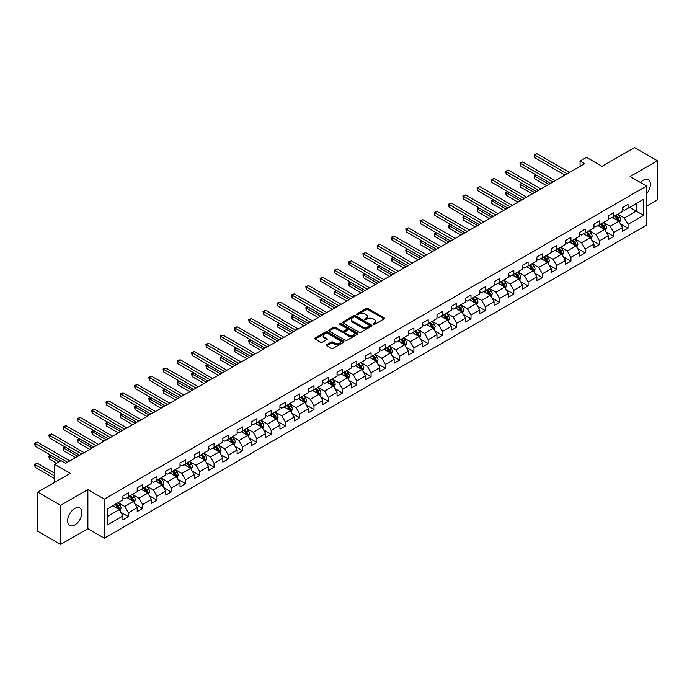 <?xml version="1.0" encoding="UTF-8"?>
<svg xmlns="http://www.w3.org/2000/svg" width="692" height="692" viewBox="0 0 692 692"><rect width="100%" height="100%" fill="white"/><g stroke="black" fill="none" stroke-linecap="round" stroke-linejoin="round"><path stroke-width="1.04" d="M373.299 324.41A0.891 0.51 0 0 0 374.562 324.41L384.103 318.9A1.272 0.735 0 0 0 384.475 318.381A1.272 0.735 0 0 0 384.103 317.862L367.936 308.528A1.272 0.735 0 0 0 366.137 308.528L356.596 314.038A0.891 0.51 0 0 0 357.851 314.765L359.087 314.047A4.066 2.344 0 0 1 364.84 314.047L366.189 314.825A4.066 2.344 0 0 1 367.374 316.486A4.066 2.344 0 0 1 366.189 318.147L364.952 318.856A0.891 0.51 0 0 0 366.206 319.583L367.443 318.874A4.066 2.344 0 0 1 373.187 318.874L374.536 319.652A4.066 2.344 0 0 1 375.73 321.313A4.066 2.344 0 0 1 374.536 322.965L373.299 323.683A0.891 0.51 0 0 0 373.299 324.41L373.299 323.683M74.788 524.934A10.095 5.83 120 0 0 81.379 516.042A10.095 5.83 120 0 0 79.84 507.954A10.095 5.83 120 0 0 74.788 508.456A10.095 5.83 120 0 0 68.197 517.348A10.095 5.83 120 0 0 69.745 525.436A10.095 5.83 120 0 0 74.788 524.934M646.605 193.812A10.095 5.83 120 0 0 648.266 179.773A10.095 5.83 120 0 0 643.214 180.275A10.095 5.83 120 0 0 640.472 182.489M326.71 344.72A1.272 0.735 0 0 0 326.339 345.239A1.272 0.735 0 0 0 326.71 345.758L331.243 348.379A1.272 0.735 0 0 0 333.042 348.379L343.639 342.263A1.272 0.735 0 0 0 344.01 341.744A1.272 0.735 0 0 0 343.639 341.225L327.472 331.892A1.272 0.735 0 0 0 325.681 331.892L315.076 338.007A1.272 0.735 0 0 0 314.704 338.526A1.272 0.735 0 0 0 315.076 339.045L320.56 342.211A1.272 0.735 0 0 0 322.351 342.211L326.892 339.59A1.272 0.735 0 0 0 327.264 339.071A1.272 0.735 0 0 0 326.892 338.552L324.176 336.987A3.399 1.964 0 0 1 323.181 335.594A3.399 1.964 0 0 1 325.275 333.786A3.399 1.964 0 0 1 328.977 334.21L339.625 340.352A3.399 1.964 0 0 1 340.62 341.744A3.399 1.964 0 0 1 338.518 343.552A3.399 1.964 0 0 1 334.816 343.128L333.042 342.108A1.272 0.735 0 0 0 331.243 342.108L326.71 344.72L326.71 345.758M646.605 206.104L657.4 199.876L657.4 160.778L634.521 147.569L602.04 166.322L586.487 157.344L580.078 161.046L584.654 163.684L65.636 463.337L61.06 460.69L54.659 464.393L54.659 482.35M60.602 505.333L60.602 544.431L87.875 528.688L87.875 489.59L60.602 505.333L37.731 492.124L70.212 473.371L54.659 464.393M87.875 489.59L104.345 499.096L646.605 186.027L646.605 225.125L104.345 538.194L104.345 499.096M657.4 160.778L630.135 176.521L646.605 186.027M359.183 332.255A1.272 0.735 0 0 0 360.973 332.255L371.578 326.131A1.272 0.735 0 0 0 371.95 325.612A1.272 0.735 0 0 0 371.578 325.093L355.411 315.76A1.272 0.735 0 0 0 353.612 315.76L343.016 321.884A1.272 0.735 0 0 0 342.644 322.394A1.272 0.735 0 0 0 343.016 322.913L359.183 332.255M340.265 324.6A0.891 0.51 0 0 1 341.173 324.721L357.591 334.201L347.012 340.317A1.272 0.735 0 0 1 345.213 340.317L329.046 330.984L333.579 328.38L333.579 327.325L329.046 329.946A1.272 0.735 0 0 0 328.674 330.465A1.272 0.735 0 0 0 329.046 330.984L329.046 329.946M333.579 328.38A1.272 0.735 0 0 1 335.378 328.38L335.378 327.325A1.272 0.735 0 0 0 333.579 327.325M335.378 327.325L341.935 331.113A1.272 0.735 0 0 0 343.734 331.113L346.744 329.375A1.272 0.735 0 0 0 347.116 328.856A1.272 0.735 0 0 0 346.744 328.337L339.91 324.392A0.891 0.51 0 0 1 341.173 323.666L357.608 333.155A1.272 0.735 0 0 1 357.98 333.674A1.272 0.735 0 0 1 357.608 334.193L357.608 333.155M60.602 544.431L37.731 531.222L37.731 492.124M120.771 512.227L128.409 516.639L128.409 512.781L137.198 507.712L137.198 511.57L142.682 508.395L142.682 504.546L151.47 499.468L151.47 503.326L156.963 500.16L156.963 496.302L165.743 491.233L165.743 495.083L171.235 491.917L171.235 488.059L180.015 482.99L180.015 486.848L185.508 483.673L185.508 479.816L194.296 474.747L194.296 478.604L199.78 475.43L199.78 471.581L208.569 466.503L208.569 470.361L214.062 467.195L214.062 463.337L222.841 458.26L222.841 462.118L228.334 458.952L228.334 455.094L237.122 450.025L237.122 453.883L242.607 450.708L242.607 446.85L251.395 441.781L251.395 445.639L256.888 442.465L256.888 438.607L265.667 433.538L265.667 437.396L271.16 434.23L271.16 430.372L279.94 425.295L279.94 429.152L285.433 425.987L285.433 422.129L294.221 417.06L294.221 420.909L299.705 417.743L299.705 413.885L308.494 408.816L308.494 412.674L313.986 409.5L313.986 405.642L322.766 400.573L322.766 404.431L328.259 401.256L328.259 397.407L337.039 392.329L337.039 396.187L342.531 393.021L342.531 389.163L351.32 384.095L351.32 387.944L356.804 384.778L356.804 380.92L365.592 375.851L365.592 379.709L371.085 376.534L371.085 372.677L379.865 367.608L379.865 371.466L385.358 368.291L385.358 364.442L394.137 359.364L394.137 363.222L399.63 360.056L399.63 356.198L408.418 351.121L408.418 354.979L413.902 351.813L413.902 347.955L422.691 342.886L422.691 346.744L428.184 343.569L428.184 339.711L436.963 334.643L436.963 338.5L442.456 335.326L442.456 331.468L451.236 326.399L451.236 330.257L456.729 327.091L456.729 323.233L465.517 318.156L465.517 322.014L471.001 318.848L471.001 314.99L479.79 309.921L479.79 313.77L485.282 310.604L485.282 306.746L494.062 301.677L494.062 305.535L499.555 302.361L499.555 298.503L508.335 293.434L508.335 297.292L513.827 294.117L513.827 290.268L522.616 285.19L522.616 289.048L528.1 285.882L528.1 282.025L536.888 276.956L536.888 280.805L542.381 277.639L542.381 273.781L551.161 268.712L551.161 272.57L556.653 269.396L556.653 265.538L565.442 260.469L565.442 264.327L570.926 261.152L570.926 257.303L579.714 252.225L579.714 256.083L585.198 252.917L585.198 249.059L593.987 243.982L593.987 247.84L599.48 244.674L599.48 240.816L608.259 235.747L608.259 239.605L613.752 236.43L613.752 232.573L622.541 227.504L622.541 231.362L628.025 228.187L628.025 224.329L643.586 215.35L643.586 199.287L636.259 203.517L636.259 211.129L643.586 215.35M128.409 516.639L122.916 519.813L122.916 515.955L107.364 524.934L107.364 508.871L122.916 499.892L122.916 496.034L128.409 492.868L128.409 496.726L137.198 491.649L137.198 487.791L142.682 484.625L142.682 488.483L151.47 483.414L151.47 479.556L156.963 476.381L156.963 480.239L165.743 475.17L165.743 471.313L171.235 468.147L171.235 471.996L180.015 466.927L180.015 463.069L185.508 459.903L185.508 463.761L194.296 458.684L194.296 454.826L199.78 451.66L199.78 455.518L208.569 450.449L208.569 446.591L214.062 443.416L214.062 447.274L222.841 442.205L222.841 438.347L228.334 435.173L228.334 439.031L237.122 433.962L237.122 430.104L242.607 426.938L242.607 430.796L251.395 425.718L251.395 421.861L256.888 418.695L256.888 422.553L265.667 417.475L265.667 413.626L271.16 410.451L271.16 414.309L279.94 409.24L279.94 405.382L285.433 402.208L285.433 406.066L294.221 400.997L294.221 397.139L299.705 393.973L299.705 397.822L308.494 392.753L308.494 388.895L313.986 385.729L313.986 389.587L322.766 384.51L322.766 380.652L328.259 377.486L328.259 381.344L337.039 376.275L337.039 372.417L342.531 369.243L342.531 373.1L351.32 368.032L351.32 364.174L356.804 361.008L356.804 364.857L365.592 359.788L365.592 355.93L371.085 352.764L371.085 356.622L379.865 351.545L379.865 347.687L385.358 344.521L385.358 348.379L394.137 343.31L394.137 339.452L399.63 336.277L399.63 340.135L408.418 335.066L408.418 331.208L413.902 328.034L413.902 331.892L422.691 326.823L422.691 322.965L428.184 319.799L428.184 323.657L436.963 318.579L436.963 314.722L442.456 311.556L442.456 315.414L451.236 310.336L451.236 306.487L456.729 303.312L456.729 307.17L465.517 302.101L465.517 298.243L471.001 295.069L471.001 298.927L479.79 293.858L479.79 290L485.282 286.834L485.282 290.683L494.062 285.614L494.062 281.756L499.555 278.591L499.555 282.448L508.335 277.371L508.335 273.513L513.827 270.347L513.827 274.205L522.616 269.136L522.616 265.278L528.1 262.104L528.1 265.962L536.888 260.893L536.888 257.035L542.381 253.869L542.381 257.718L551.161 252.649L551.161 248.791L556.653 245.625L556.653 249.483L565.442 244.406L565.442 240.548L570.926 237.382L570.926 241.24L579.714 236.171L579.714 232.313L585.198 229.138L585.198 232.996L593.987 227.928L593.987 224.07L599.48 220.895L599.48 224.753L608.259 219.684L608.259 215.826L613.752 212.66L613.752 216.518L622.541 211.441L622.541 207.583L628.025 204.417L628.025 208.275L643.586 199.287M126.947 497.565L133.539 501.371L124.75 506.44L118.159 502.643M122.916 497.782L124.75 498.837L128.409 496.726M124.75 506.44L128.409 512.781M133.539 501.371L137.198 507.712M141.22 489.331L147.811 493.128L139.023 498.205L132.44 494.399M137.198 489.538L139.023 490.593L142.682 488.483M139.023 498.205L142.682 504.546M147.811 493.128L151.47 499.468M155.492 481.087L162.084 484.893L153.304 489.962L146.713 486.156M151.47 481.295L153.304 482.35L156.963 480.239M153.304 489.962L156.963 496.302M162.084 484.893L165.743 491.233M169.774 472.844L176.356 476.65L167.576 481.718L160.985 477.913M165.743 473.06L167.576 474.115L171.235 471.996M167.576 481.718L171.235 488.059M176.356 476.65L180.015 482.99M184.046 464.6L190.637 468.406L181.849 473.475L175.258 469.678M180.015 464.816L181.849 465.872L185.508 463.761M181.849 473.475L185.508 479.816M190.637 468.406L194.296 474.747M198.319 456.365L204.91 460.163L196.121 465.24L189.539 461.434M194.296 456.573L196.121 457.628L199.78 455.518M196.121 465.24L199.78 471.581M204.91 460.163L208.569 466.503M212.591 448.122L219.182 451.928L210.403 456.997L203.811 453.191M208.569 448.329L210.403 449.385L214.062 447.274M210.403 456.997L214.062 463.337M219.182 451.928L222.841 458.26M226.872 439.878L233.455 443.684L224.675 448.753L218.084 444.947M222.841 440.086L224.675 441.15L228.334 439.031M224.675 448.753L228.334 455.094M233.455 443.684L237.122 450.025M241.145 431.635L247.736 435.441L238.948 440.51L232.356 436.713M237.122 431.851L238.948 432.907L242.607 430.796M238.948 440.51L242.607 446.85M247.736 435.441L251.395 441.781M255.417 423.392L262.008 427.198L253.22 432.275L246.637 428.469M251.395 423.608L253.22 424.663L256.888 422.553M253.22 432.275L256.888 438.607M262.008 427.198L265.667 433.538M269.69 415.157L276.281 418.954L267.501 424.032L260.91 420.226M265.667 415.364L267.501 416.42L271.16 414.309M267.501 424.032L271.16 430.372M276.281 418.954L279.94 425.295M283.971 406.913L290.553 410.719L281.774 415.788L275.182 411.982M279.94 407.121L281.774 408.185L285.433 406.066M281.774 415.788L285.433 422.129M290.553 410.719L294.221 417.06M298.243 398.67L304.835 402.476L296.046 407.545L289.455 403.739M294.221 398.886L296.046 399.941L299.705 397.822M296.046 407.545L299.705 413.885M304.835 402.476L308.494 408.816M312.516 390.426L319.107 394.232L310.319 399.301L303.736 395.504M308.494 390.643L310.319 391.698L313.986 389.587M310.319 399.301L313.986 405.642M319.107 394.232L322.766 400.573M326.797 382.192L333.38 385.989L324.6 391.067L318.009 387.26M322.766 382.399L324.6 383.454L328.259 381.344M324.6 391.067L328.259 397.407M333.38 385.989L337.039 392.329M341.07 373.948L347.652 377.754L338.872 382.823L332.281 379.017M337.039 374.156L338.872 375.211L342.531 373.1M338.872 382.823L342.531 389.163M347.652 377.754L351.32 384.095M355.342 365.705L361.933 369.511L353.145 374.58L346.562 370.774M351.32 365.921L353.145 366.976L356.804 364.857M353.145 374.58L356.804 380.92M361.933 369.511L365.592 375.851M369.615 357.461L376.206 361.267L367.417 366.336L360.835 362.539M365.592 357.678L367.417 358.733L371.085 356.622M367.417 366.336L371.085 372.677M376.206 361.267L379.865 367.608M383.896 349.226L390.478 353.024L381.699 358.101L375.107 354.295M379.865 349.434L381.699 350.489L385.358 348.379M381.699 358.101L385.358 364.442M390.478 353.024L394.137 359.364M398.168 340.983L404.759 344.789L395.971 349.858L389.38 346.052M394.137 341.191L395.971 342.246L399.63 340.135M395.971 349.858L399.63 356.198M404.759 344.789L408.418 351.121M412.441 332.74L419.032 336.546L410.244 341.614L403.661 337.808M408.418 332.947L410.244 334.011L413.902 331.892M410.244 341.614L413.902 347.955M419.032 336.546L422.691 342.886M426.713 324.496L433.304 328.302L424.516 333.371L417.933 329.574M422.691 324.712L424.516 325.768L428.184 323.657M424.516 333.371L428.184 339.711M433.304 328.302L436.963 334.643M440.994 316.253L447.577 320.059L438.797 325.136L432.206 321.33M436.963 316.469L438.797 317.524L442.456 315.414M438.797 325.136L442.456 331.468M447.577 320.059L451.236 326.399M455.267 308.018L461.858 311.815L453.07 316.893L446.478 313.087M451.236 308.225L453.07 309.281L456.729 307.17M453.07 316.893L456.729 323.233M461.858 311.815L465.517 318.156M469.539 299.774L476.131 303.58L467.342 308.649L460.76 304.843M465.517 299.982L467.342 301.046L471.001 298.927M467.342 308.649L471.001 314.99M476.131 303.58L479.79 309.921M483.812 291.531L490.403 295.337L481.623 300.406L475.032 296.6M479.79 291.747L481.623 292.803L485.282 290.683M481.623 300.406L485.282 306.746M490.403 295.337L494.062 301.677M498.093 283.288L504.676 287.093L495.896 292.162L489.305 288.365M494.062 283.504L495.896 284.559L499.555 282.448M495.896 292.162L499.555 298.503M504.676 287.093L508.335 293.434M512.365 275.053L518.957 278.85L510.168 283.928L503.577 280.122M508.335 275.26L510.168 276.316L513.827 274.205M510.168 283.928L513.827 290.268M518.957 278.85L522.616 285.19M526.638 266.809L533.229 270.615L524.441 275.684L517.858 271.878M522.616 267.017L524.441 268.072L528.1 265.962M524.441 275.684L528.1 282.025M533.229 270.615L536.888 276.956M540.91 258.566L547.502 262.372L538.722 267.441L532.131 263.635M536.888 258.782L538.722 259.837L542.381 257.718M538.722 267.441L542.381 273.781M547.502 262.372L551.161 268.712M555.192 250.322L561.774 254.128L552.994 259.197L546.403 255.4M551.161 250.539L552.994 251.594L556.653 249.483M552.994 259.197L556.653 265.538M561.774 254.128L565.442 260.469M569.464 242.088L576.055 245.885L567.267 250.962L560.676 247.156M565.442 242.295L567.267 243.35L570.926 241.24M567.267 250.962L570.926 257.303M576.055 245.885L579.714 252.225M583.737 233.844L590.328 237.65L581.539 242.719L574.957 238.913M579.714 234.052L581.539 235.107L585.198 232.996M581.539 242.719L585.198 249.059M590.328 237.65L593.987 243.982M598.009 225.601L604.6 229.407L595.821 234.476L589.229 230.67M593.987 225.808L595.821 226.872L599.48 224.753M595.821 234.476L599.48 240.816M604.6 229.407L608.259 235.747M612.29 217.357L618.873 221.163L610.093 226.232L603.502 222.435M608.259 217.573L610.093 218.629L613.752 216.518M610.093 226.232L613.752 232.573M618.873 221.163L622.541 227.504M629.677 207.323L636.259 211.129L624.366 217.997L617.774 214.191M622.541 209.33L624.366 210.385L628.025 208.275M624.366 217.997L628.025 224.329M87.875 528.688L104.345 538.194M580.078 161.046L580.078 166.322M107.364 516.483L119.258 509.615L112.675 505.809M119.258 509.615L122.916 515.955M620.387 223.775L628.025 228.187M606.114 232.019L613.752 236.43M591.833 240.262L599.48 244.674M577.561 248.506L585.198 252.917M563.288 256.741L570.926 261.152M549.016 264.984L556.653 269.396M534.734 273.228L542.381 277.639M520.462 281.471L528.1 285.882M506.189 289.706L513.827 294.117M491.917 297.949L499.555 302.361M477.636 306.193L485.282 310.604M463.363 314.436L471.001 318.848M449.091 322.68L456.729 327.091M434.818 330.914L442.456 335.326M420.537 339.158L428.184 343.569M406.265 347.401L413.902 351.813M391.992 355.645L399.63 360.056M377.72 363.88L385.358 368.291M363.438 372.123L371.085 376.534M349.166 380.366L356.804 384.778M334.893 388.61L342.531 393.021M320.621 396.845L328.259 401.256M306.34 405.088L313.986 409.5M292.067 413.332L299.705 417.743M277.795 421.575L285.433 425.987M263.514 429.818L271.16 434.23M249.241 438.053L256.888 442.465M234.969 446.297L242.607 450.708M220.696 454.54L228.334 458.952M206.415 462.784L214.062 467.195M192.142 471.018L199.78 475.43M177.87 479.262L185.508 483.673M163.597 487.505L171.235 491.917M149.316 495.749L156.963 500.16M135.044 503.984L142.682 508.395M373.663 324.531L374.536 324.029A4.066 2.344 0 0 0 375.73 322.368L375.73 321.313M367.374 316.486L367.374 317.542A4.066 2.344 0 0 1 366.189 319.202L365.307 319.713M384.086 318.908L367.936 309.583A1.272 0.735 0 0 0 366.137 309.583L356.951 314.886M371.578 325.093L371.578 326.131L355.411 316.815A1.272 0.735 0 0 0 353.612 316.815L343.033 322.93M369.329 325.975A0.891 0.51 0 0 0 369.329 325.249L355.134 317.057A0.891 0.51 0 0 0 353.88 317.057L352.574 317.81A4.066 2.344 0 0 0 351.389 319.47A4.066 2.344 0 0 0 352.574 321.131L362.279 326.728A4.066 2.344 0 0 0 368.023 326.728L369.329 325.975L369.329 327.031A0.891 0.51 0 0 0 369.589 326.667L369.589 325.612M351.389 319.47L351.389 320.526A4.066 2.344 0 0 0 352.574 322.187L352.574 321.131M369.329 327.031L368.023 327.783A4.066 2.344 0 0 1 362.279 327.783L352.574 322.187M335.378 328.38L341.935 332.169A1.272 0.735 0 0 0 343.734 332.169L346.744 330.43A1.272 0.735 0 0 0 347.116 329.911L347.116 328.856M348.742 335.04A3.399 1.964 0 0 0 352.444 335.464A3.399 1.964 0 0 0 354.538 333.648A3.399 1.964 0 0 0 353.543 332.264L349.797 330.101A1.272 0.735 0 0 0 347.998 330.101L344.988 331.84A1.272 0.735 0 0 0 344.616 332.35A1.272 0.735 0 0 0 344.988 332.869L348.742 335.04L348.742 336.096A3.399 1.964 0 0 0 352.444 336.52A3.399 1.964 0 0 0 354.538 334.712L354.538 333.648M344.616 332.35L344.616 333.414A1.272 0.735 0 0 0 344.988 333.933L344.988 332.869M348.742 336.096L344.988 333.933M340.62 341.744L340.62 342.8A3.399 1.964 0 0 1 338.518 344.607A3.399 1.964 0 0 1 334.816 344.183L333.042 343.163A1.272 0.735 0 0 0 331.243 343.163L326.728 345.766M323.181 335.594L323.181 336.649A3.399 1.964 0 0 0 324.176 338.042L324.176 336.987M326.892 338.552L326.892 339.59L324.176 338.042M343.639 341.225L343.639 342.263L327.472 332.947A1.272 0.735 0 0 0 325.681 332.947L315.094 339.054L315.076 338.007M619.599 222.417L620.689 219.675A3.425 1.981 -120 0 0 619.591 216.752L617.705 214.235M614.409 218.585L613.129 216.873M536.456 175.162L534.717 176.166L534.717 178.813L546.585 185.664M614.868 215.869L616.754 218.387A3.425 1.981 60 0 1 617.74 220.454L618.838 219.822A3.425 1.981 -120 0 0 617.852 217.755L615.966 215.238M615.11 215.731L617.203 218.525A1.747 1.012 60 0 1 617.524 219.061L618.838 219.822M534.717 178.813L534.215 175.88L548.877 184.34M534.215 175.88L536.257 175.05M567.172 173.779L534.717 155.034L537.009 153.719L569.464 172.455M564.888 175.093L534.717 157.681L534.717 155.034L534.215 154.749L537.009 153.719M534.717 157.681L534.215 154.749M605.327 230.661L606.417 227.919A3.425 1.981 -120 0 0 605.318 224.995L603.433 222.469M600.137 226.829L598.857 225.116M522.183 183.406L520.445 184.409L520.445 187.048L532.312 193.907M600.595 224.113L602.481 226.63A3.425 1.981 60 0 1 603.467 228.697L604.566 228.057A3.425 1.981 -120 0 0 603.58 225.999L601.694 223.481M600.829 223.974L602.931 226.768A1.747 1.012 60 0 1 603.242 227.305L604.566 228.057M520.445 187.048L519.943 184.115L534.596 192.584M519.943 184.115L521.984 183.293M591.046 238.896L592.136 236.154A3.425 1.981 -120 0 0 591.046 233.239L589.152 230.713M585.864 235.072L584.584 233.36M507.911 191.649L506.172 192.653L506.172 195.291L518.04 202.142M586.323 232.356L588.209 234.873A3.425 1.981 60 0 1 589.186 236.932L590.285 236.301A3.425 1.981 -120 0 0 589.307 234.242L587.413 231.716M586.557 232.218L588.65 235.012A1.747 1.012 60 0 1 588.97 235.54L590.285 236.301M506.172 195.291L505.67 192.359L520.323 200.827M505.67 192.359L507.712 191.528M552.899 182.013L520.445 163.277L522.728 161.954L555.192 180.698M550.616 183.337L520.445 165.916L520.445 163.277L519.943 162.983L522.728 161.954M520.445 165.916L519.943 162.983M538.627 190.257L506.172 171.521L508.456 170.197L540.91 188.933M536.343 191.58L506.172 174.159L506.172 171.521L505.67 171.227L508.456 170.197M506.172 174.159L505.67 171.227M576.773 247.139L577.863 244.397A3.425 1.981 -120 0 0 576.773 241.473L574.879 238.956M571.592 243.307L570.303 241.595M493.638 199.893L491.9 200.896L491.9 203.535L503.767 210.385M572.042 240.591L573.936 243.117A3.425 1.981 60 0 1 574.914 245.176L576.012 244.544A3.425 1.981 -120 0 0 575.035 242.485L573.14 239.96M572.284 240.453L574.377 243.255A1.747 1.012 60 0 1 574.697 243.783L576.012 244.544M491.9 203.535L491.389 200.602L506.051 209.062M491.389 200.602L493.431 199.772M562.501 255.383L563.591 252.641A3.425 1.981 -120 0 0 562.492 249.717L560.606 247.2M557.311 251.551L556.031 249.838M479.357 208.128L477.618 209.131L477.618 211.778L489.486 218.629M557.769 248.835L559.655 251.36A3.425 1.981 60 0 1 560.641 253.419L561.74 252.788A3.425 1.981 -120 0 0 560.754 250.72L558.868 248.203M558.012 248.696L560.105 251.49A1.747 1.012 60 0 1 560.425 252.026L561.74 252.788M477.618 211.778L477.117 208.846L491.778 217.305M477.117 208.846L479.158 208.015M548.228 263.626L549.318 260.884A3.425 1.981 -120 0 0 548.22 257.96L546.334 255.443M543.038 259.794L541.758 258.081M465.085 216.371L463.346 217.375L463.346 220.013L475.214 226.872M543.497 257.078L545.383 259.595A3.425 1.981 60 0 1 546.369 261.663L547.458 261.022A3.425 1.981 -120 0 0 546.481 258.964L544.595 256.447M543.73 256.94L545.832 259.734A1.747 1.012 60 0 1 546.144 260.27L547.458 261.022M463.346 220.013L462.844 217.089L477.497 225.549M462.844 217.089L464.886 216.259M524.354 198.5L491.9 179.764L494.183 178.441L526.638 197.177M522.062 199.824L491.9 182.403L491.9 179.764L491.389 179.47L494.183 178.441M491.9 182.403L491.389 179.47M510.073 206.744L477.618 187.999L479.911 186.684L512.365 205.42M507.79 208.058L477.618 190.646L477.618 187.999L477.117 187.714L479.911 186.684M477.618 190.646L477.117 187.714M495.801 214.978L463.346 196.243L465.629 194.919L498.093 213.664M493.517 216.302L463.346 198.881L463.346 196.243L462.844 195.948L465.629 194.919M463.346 198.881L462.844 195.948M481.528 223.222L449.073 204.486L451.357 203.163L483.812 221.898M479.236 224.545L449.073 207.124L449.073 204.486L448.572 204.192L451.357 203.163M449.073 207.124L448.572 204.192M467.256 231.465L434.792 212.729L437.084 211.406L469.539 230.142M464.963 232.789L434.792 215.368L434.792 212.729L434.291 212.435L437.084 211.406M434.792 215.368L434.291 212.435M452.975 239.709L420.52 220.964L422.812 219.649L455.267 238.385M450.691 241.024L420.52 223.611L420.52 220.964L420.018 220.679L422.812 219.649M420.52 223.611L420.018 220.679M438.702 247.944L406.247 229.208L408.531 227.884L440.994 246.629M436.418 249.267L406.247 231.855L406.247 229.208L405.746 228.922L408.531 227.884M406.247 231.855L405.746 228.922M424.43 256.187L391.975 237.451L394.258 236.128L426.713 254.872M422.137 257.51L391.975 240.089L391.975 237.451L391.473 237.157L394.258 236.128M391.975 240.089L391.473 237.157M410.157 264.43L377.694 245.695L379.986 244.371L412.441 263.107M407.865 265.754L377.694 248.333L377.694 245.695L377.192 245.4L379.986 244.371M377.694 248.333L377.192 245.4M395.876 272.674L363.421 253.929L365.713 252.615L398.168 271.351M393.592 273.989L363.421 256.576L363.421 253.929L362.919 253.644L365.713 252.615M363.421 256.576L362.919 253.644M381.603 280.917L349.149 262.173L351.432 260.858L383.896 279.594M379.32 282.232L349.149 264.82L349.149 262.173L348.647 261.887L351.432 260.858M349.149 264.82L348.647 261.887M367.331 289.152L334.876 270.416L337.16 269.093L369.615 287.837M365.039 290.476L334.876 273.055L334.876 270.416L334.366 270.122L337.16 269.093M334.876 273.055L334.366 270.122M353.058 297.396L320.595 278.66L322.887 277.336L355.342 296.072M350.766 298.719L320.595 281.298L320.595 278.66L320.093 278.366L322.887 277.336M320.595 281.298L320.093 278.366M338.777 305.639L306.322 286.903L308.615 285.58L341.07 304.316M336.494 306.963L306.322 289.541L306.322 286.903L305.821 286.609L308.615 285.58M306.322 289.541L305.821 286.609M324.505 313.883L292.05 295.138L294.334 293.823L326.797 312.559M322.221 315.197L292.05 297.785L292.05 295.138L291.548 294.853L294.334 293.823M292.05 297.785L291.548 294.853M310.232 322.117L277.777 303.381L280.061 302.058L312.516 320.803M307.94 323.441L277.777 306.02L277.777 303.381L277.267 303.087L280.061 302.058M277.777 306.02L277.267 303.087M295.96 330.361L263.496 311.625L265.789 310.301L298.243 329.037M293.668 331.684L263.496 314.263L263.496 311.625L262.995 311.331L265.789 310.301M263.496 314.263L262.995 311.331M281.679 338.604L249.224 319.868L251.516 318.545L283.971 337.281M279.395 339.928L249.224 322.507L249.224 319.868L248.722 319.574L251.516 318.545M249.224 322.507L248.722 319.574M267.406 346.848L234.951 328.103L237.235 326.788L269.698 345.524M265.123 348.163L234.951 330.75L234.951 328.103L234.45 327.818L237.235 326.788M234.951 330.75L234.45 327.818M533.947 271.861L535.037 269.119A3.425 1.981 -120 0 0 533.947 266.204L532.053 263.678M528.766 268.038L527.477 266.325M450.812 224.615L449.073 225.618L449.073 228.256L460.941 235.107M529.216 265.321L531.11 267.839A3.425 1.981 60 0 1 532.087 269.906L533.186 269.266A3.425 1.981 -120 0 0 532.209 267.207L530.314 264.681M529.458 265.183L531.551 267.977A1.747 1.012 60 0 1 531.871 268.505L533.186 269.266M449.073 228.256L448.572 225.324L463.225 233.792M448.572 225.324L450.604 224.493M519.675 280.104L520.765 277.362A3.425 1.981 -120 0 0 519.666 274.447L517.78 271.921M514.493 276.272L513.204 274.56M436.531 232.858L434.792 233.861L434.792 236.5L446.66 243.35M514.943 273.556L516.837 276.082A3.425 1.981 60 0 1 517.815 278.141L518.913 277.509A3.425 1.981 -120 0 0 517.927 275.451L516.042 272.925M515.185 273.418L517.279 276.22A1.747 1.012 60 0 1 517.599 276.748L518.913 277.509M434.792 236.5L434.291 233.567L448.952 242.027M434.291 233.567L436.332 232.737M505.402 288.348L506.492 285.606A3.425 1.981 -120 0 0 505.394 282.682L503.508 280.165M500.212 284.516L498.932 282.803M422.258 241.093L420.52 242.096L420.52 244.743L432.388 251.594M500.671 281.8L502.556 284.325A3.425 1.981 60 0 1 503.542 286.384L504.641 285.753A3.425 1.981 -120 0 0 503.655 283.685L501.769 281.168M500.913 281.661L503.006 284.464A1.747 1.012 60 0 1 503.318 284.992L504.641 285.753M420.52 244.743L420.018 241.811L434.68 250.27M420.018 241.811L422.059 240.98M491.13 296.591L492.211 293.849A3.425 1.981 -120 0 0 491.121 290.925L489.235 288.408M485.94 292.759L484.659 291.047M407.986 249.336L406.247 250.34L406.247 252.987L418.115 259.837M486.398 290.043L488.284 292.56A3.425 1.981 60 0 1 489.27 294.628L490.36 293.996A3.425 1.981 -120 0 0 489.382 291.929L487.497 289.412M486.632 289.905L488.734 292.699A1.747 1.012 60 0 1 489.045 293.235L490.36 293.996M406.247 252.987L405.746 250.054L420.399 258.514M405.746 250.054L407.787 249.224M476.849 304.826L477.938 302.084A3.425 1.981 -120 0 0 476.849 299.169L474.954 296.643M471.667 301.003L470.378 299.29M393.713 257.58L391.975 258.583L391.975 261.221L403.843 268.072M472.117 298.287L474.011 300.804A3.425 1.981 60 0 1 474.989 302.871L476.087 302.231A3.425 1.981 -120 0 0 475.11 300.172L473.216 297.647M472.359 298.148L474.452 300.942A1.747 1.012 60 0 1 474.773 301.47L476.087 302.231M391.975 261.221L391.473 258.289L406.126 266.757M391.473 258.289L393.506 257.459M462.576 313.069L463.666 310.327A3.425 1.981 -120 0 0 462.567 307.412L460.682 304.887M457.386 309.246L456.106 307.533M379.432 265.823L377.694 266.827L377.694 269.465L389.561 276.316M457.844 306.521L459.739 309.047A3.425 1.981 60 0 1 460.716 311.106L461.815 310.474A3.425 1.981 -120 0 0 460.829 308.416L458.943 305.89M458.087 306.392L460.18 309.186A1.747 1.012 60 0 1 460.5 309.713L461.815 310.474M377.694 269.465L377.192 266.532L391.854 275.001M377.192 266.532L379.233 265.702M448.304 321.313L449.393 318.571A3.425 1.981 -120 0 0 448.295 315.647L446.409 313.13M443.114 317.481L441.833 315.768M365.16 274.058L363.421 275.061L363.421 277.708L375.289 284.559M443.572 314.765L445.458 317.291A3.425 1.981 60 0 1 446.444 319.349L447.542 318.718A3.425 1.981 -120 0 0 446.556 316.651L444.671 314.133M443.814 314.626L445.907 317.429A1.747 1.012 60 0 1 446.219 317.957L447.542 318.718M363.421 277.708L362.919 274.776L377.581 283.236M362.919 274.776L364.961 273.945M434.031 329.556L435.112 326.814A3.425 1.981 -120 0 0 434.022 323.891L432.137 321.373M428.841 325.724L427.561 324.012M350.887 282.301L349.149 283.305L349.149 285.952L361.016 292.803M429.3 323.008L431.185 325.525A3.425 1.981 60 0 1 432.163 327.593L433.261 326.961A3.425 1.981 -120 0 0 432.284 324.894L430.398 322.377M429.533 322.87L431.635 325.664A1.747 1.012 60 0 1 431.946 326.2L433.261 326.961M349.149 285.952L348.647 283.019L363.3 291.479M348.647 283.019L350.688 282.189M419.75 337.8L420.84 335.058A3.425 1.981 -120 0 0 419.75 332.134L417.856 329.608M414.569 333.968L413.28 332.255M336.615 290.545L334.876 291.548L334.876 294.187L346.744 301.046M415.018 331.252L416.913 333.769A3.425 1.981 60 0 1 417.89 335.836L418.989 335.196A3.425 1.981 -120 0 0 418.011 333.137L416.117 330.62M415.261 331.113L417.354 333.907A1.747 1.012 60 0 1 417.674 334.444L418.989 335.196M334.876 294.187L334.366 291.254L349.027 299.723M334.366 291.254L336.407 290.432M405.477 346.035L406.567 343.293A3.425 1.981 -120 0 0 405.469 340.377L403.583 337.852M400.287 342.211L399.007 340.499M322.334 298.788L320.595 299.792L320.595 302.43L332.463 309.281M400.746 339.495L402.632 342.012A3.425 1.981 60 0 1 403.618 344.071L404.716 343.44A3.425 1.981 -120 0 0 403.73 341.381L401.844 338.855M400.988 339.357L403.081 342.151A1.747 1.012 60 0 1 403.401 342.678L404.716 343.44M320.595 302.43L320.093 299.498L334.755 307.966M320.093 299.498L322.135 298.667M391.205 354.278L392.295 351.536A3.425 1.981 -120 0 0 391.196 348.612L389.311 346.095M386.015 350.446L384.735 348.733M308.061 307.032L306.322 308.035L306.322 310.673L318.19 317.524M386.473 347.73L388.359 350.256A3.425 1.981 60 0 1 389.345 352.315L390.444 351.683A3.425 1.981 -120 0 0 389.458 349.624L387.572 347.099M386.707 347.592L388.809 350.394A1.747 1.012 60 0 1 389.12 350.922L390.444 351.683M306.322 310.673L305.821 307.741L320.483 316.201M305.821 307.741L307.862 306.911M376.932 362.522L378.014 359.779A3.425 1.981 -120 0 0 376.924 356.856L375.038 354.339M371.742 358.69L370.462 356.977M293.789 315.267L292.05 316.27L292.05 318.917L303.918 325.768M372.201 355.973L374.087 358.499A3.425 1.981 60 0 1 375.064 360.558L376.163 359.927A3.425 1.981 -120 0 0 375.185 357.859L373.299 355.342M372.434 355.835L374.528 358.629A1.747 1.012 60 0 1 374.848 359.165L376.163 359.927M292.05 318.917L291.548 315.985L306.201 324.444M291.548 315.985L293.59 315.154M362.651 370.765L363.741 368.023A3.425 1.981 -120 0 0 362.651 365.099L360.757 362.582M357.47 366.933L356.181 365.22M279.516 323.51L277.777 324.513L277.777 327.152L289.645 334.011M357.92 364.217L359.814 366.734A3.425 1.981 60 0 1 360.792 368.801L361.89 368.161A3.425 1.981 -120 0 0 360.913 366.103L359.018 363.585M358.162 364.078L360.255 366.872A1.747 1.012 60 0 1 360.575 367.409L361.89 368.161M277.777 327.152L277.267 324.228L291.929 332.688M277.267 324.228L279.308 323.398M348.379 379L349.469 376.258A3.425 1.981 -120 0 0 348.37 373.343L346.484 370.817M343.189 375.176L341.909 373.464M265.235 331.753L263.496 332.757L263.496 335.395L275.364 342.246M343.647 372.46L345.533 374.978A3.425 1.981 60 0 1 346.519 377.045L347.618 376.405A3.425 1.981 -120 0 0 346.631 374.346L344.746 371.82M343.889 372.322L345.983 375.116A1.747 1.012 60 0 1 346.303 375.644L347.618 376.405M263.496 335.395L262.995 332.463L277.656 340.931M262.995 332.463L265.036 331.632M334.106 387.243L335.196 384.501A3.425 1.981 -120 0 0 334.098 381.586L332.212 379.06M328.916 383.411L327.636 381.699M250.962 339.997L249.224 341L249.224 343.639L261.092 350.489M329.375 380.695L331.26 383.221A3.425 1.981 60 0 1 332.247 385.28L333.345 384.648A3.425 1.981 -120 0 0 332.359 382.589L330.473 380.064M329.608 380.557L331.71 383.359A1.747 1.012 60 0 1 332.022 383.887L333.345 384.648M249.224 343.639L248.722 340.706L263.384 349.166M248.722 340.706L250.763 339.876M319.834 395.487L320.915 392.745A3.425 1.981 -120 0 0 319.825 389.821L317.939 387.304M314.644 391.655L313.364 389.942M236.69 348.232L234.951 349.235L234.951 351.882L246.819 358.733M315.102 388.939L316.988 391.464A3.425 1.981 60 0 1 317.965 393.523L319.064 392.892A3.425 1.981 -120 0 0 318.086 390.824L316.201 388.307M315.336 388.8L317.429 391.603A1.747 1.012 60 0 1 317.749 392.13L319.064 392.892M234.951 351.882L234.45 348.95L249.103 357.409M234.45 348.95L236.491 348.119M305.553 403.73L306.642 400.988A3.425 1.981 -120 0 0 305.553 398.064L303.658 395.547M300.371 399.898L299.082 398.185M222.417 356.475L220.679 357.479L220.679 360.125L232.547 366.976M300.821 397.182L302.715 399.699A3.425 1.981 60 0 1 303.693 401.767L304.791 401.135A3.425 1.981 -120 0 0 303.814 399.068L301.92 396.551M301.063 397.044L303.157 399.838A1.747 1.012 60 0 1 303.477 400.374L304.791 401.135M220.679 360.125L220.168 357.193L234.83 365.653M220.168 357.193L222.21 356.363M291.28 411.965L292.37 409.223A3.425 1.981 -120 0 0 291.271 406.308L289.386 403.782M286.09 408.142L284.81 406.429M208.136 364.719L206.398 365.722L206.398 368.36L218.265 375.211M286.549 405.425L288.434 407.943A3.425 1.981 60 0 1 289.42 410.01L290.519 409.37A3.425 1.981 -120 0 0 289.533 407.311L287.647 404.785M286.791 405.287L288.884 408.081A1.747 1.012 60 0 1 289.204 408.609L290.519 409.37M206.398 368.36L205.896 365.428L220.558 373.896M205.896 365.428L207.937 364.597M277.008 420.208L278.098 417.466A3.425 1.981 -120 0 0 276.999 414.551L275.113 412.025M271.818 416.385L270.537 414.672M193.864 372.962L192.125 373.965L192.125 376.604L203.993 383.454M272.276 413.66L274.162 416.186A3.425 1.981 60 0 1 275.148 418.245L276.246 417.613A3.425 1.981 -120 0 0 275.26 415.555L273.375 413.029M272.51 413.531L274.612 416.325A1.747 1.012 60 0 1 274.923 416.852L276.246 417.613M192.125 376.604L191.623 373.671L206.285 382.14M191.623 373.671L193.665 372.841M262.726 428.452L263.816 425.71A3.425 1.981 -120 0 0 262.726 422.786L260.832 420.269M257.545 424.62L256.265 422.907M179.591 381.197L177.853 382.2L177.853 384.847L189.72 391.698M258.004 421.904L259.889 424.43A3.425 1.981 60 0 1 260.867 426.488L261.965 425.857A3.425 1.981 -120 0 0 260.988 423.789L259.093 421.272M258.237 421.765L260.33 424.568A1.747 1.012 60 0 1 260.65 425.096L261.965 425.857M177.853 384.847L177.351 381.915L192.004 390.375M177.351 381.915L179.392 381.084M248.454 436.695L249.544 433.953A3.425 1.981 -120 0 0 248.454 431.029L246.56 428.512M243.273 432.863L241.984 431.151M165.319 389.44L163.58 390.444L163.58 393.091L175.448 399.941M243.722 430.147L245.617 432.664A3.425 1.981 60 0 1 246.594 434.732L247.693 434.1A3.425 1.981 -120 0 0 246.715 432.033L244.821 429.516M243.965 430.009L246.058 432.803A1.747 1.012 60 0 1 246.378 433.339L247.693 434.1M163.58 393.091L163.07 390.158L177.732 398.618M163.07 390.158L165.111 389.328M234.181 444.939L235.271 442.197A3.425 1.981 -120 0 0 234.173 439.273L232.287 436.747M228.991 441.107L227.711 439.394M151.038 397.684L149.299 398.687L149.299 401.325L161.167 408.185M229.45 438.391L231.336 440.908A3.425 1.981 60 0 1 232.322 442.975L233.42 442.335A3.425 1.981 -120 0 0 232.434 440.276L230.548 437.759M229.692 438.252L231.785 441.046A1.747 1.012 60 0 1 232.105 441.582L233.42 442.335M149.299 401.325L148.797 398.393L163.459 406.861M148.797 398.393L150.839 397.571M219.909 453.173L220.999 450.431A3.425 1.981 -120 0 0 219.9 447.516L218.015 444.991M214.719 449.35L213.439 447.637M136.765 405.927L135.026 406.931L135.026 409.569L146.894 416.42M215.177 446.634L217.063 449.151A3.425 1.981 60 0 1 218.049 451.21L219.148 450.578A3.425 1.981 -120 0 0 218.162 448.52L216.276 445.994M215.411 446.496L217.513 449.29A1.747 1.012 60 0 1 217.824 449.817L219.148 450.578M135.026 409.569L134.525 406.637L149.178 415.105M134.525 406.637L136.566 405.806M205.628 461.417L206.718 458.675A3.425 1.981 -120 0 0 205.628 455.751L203.733 453.234M200.446 457.585L199.166 455.872M122.493 414.162L120.754 415.174L120.754 417.812L132.622 424.663M200.896 454.869L202.791 457.395A3.425 1.981 60 0 1 203.768 459.453L204.867 458.822A3.425 1.981 -120 0 0 203.889 456.763L201.995 454.237M201.138 454.731L203.232 457.533A1.747 1.012 60 0 1 203.552 458.061L204.867 458.822M120.754 417.812L120.252 414.88L134.905 423.34M120.252 414.88L122.294 414.05M191.355 469.66L192.445 466.918A3.425 1.981 -120 0 0 191.355 463.995L189.461 461.478M186.174 465.828L184.885 464.116M108.22 422.405L106.473 423.409L106.473 426.056L118.341 432.907M186.624 463.112L188.518 465.638A3.425 1.981 60 0 1 189.496 467.697L190.594 467.065A3.425 1.981 -120 0 0 189.617 464.998L187.722 462.481M186.866 462.974L188.959 465.768A1.747 1.012 60 0 1 189.279 466.304L190.594 467.065M106.473 426.056L105.971 423.123L120.633 431.583M105.971 423.123L108.013 422.293M253.134 355.082L220.679 336.347L222.962 335.023L255.417 353.768M250.841 356.406L220.679 338.993L220.679 336.347L220.168 336.061L222.962 335.023M220.679 338.993L220.168 336.061M238.861 363.326L206.398 344.59L208.69 343.267L241.145 362.011M236.569 364.649L206.398 347.228L206.398 344.59L205.896 344.296L208.69 343.267M206.398 347.228L205.896 344.296M224.58 371.569L192.125 352.833L194.417 351.51L226.872 370.246M222.296 372.893L192.125 355.472L192.125 352.833L191.623 352.539L194.417 351.51M192.125 355.472L191.623 352.539M210.307 379.813L177.853 361.068L180.136 359.753L212.591 378.489M208.024 381.128L177.853 363.715L177.853 361.068L177.351 360.783L180.136 359.753M177.853 363.715L177.351 360.783M196.035 388.056L163.58 369.312L165.864 367.997L198.319 386.733M193.743 389.371L163.58 371.959L163.58 369.312L163.07 369.026L165.864 367.997M163.58 371.959L163.07 369.026M181.754 396.291L149.299 377.555L151.591 376.232L184.046 394.976M179.47 397.615L149.299 380.193L149.299 377.555L148.797 377.261L151.591 376.232M149.299 380.193L148.797 377.261M167.481 404.535L135.026 385.799L137.31 384.475L169.774 403.211M165.198 405.858L135.026 388.437L135.026 385.799L134.525 385.505L137.31 384.475M135.026 388.437L134.525 385.505M153.209 412.778L120.754 394.042L123.038 392.719L155.492 411.455M150.917 414.101L120.754 396.68L120.754 394.042L120.252 393.748L123.038 392.719M120.754 396.68L120.252 393.748M138.936 421.021L106.473 402.277L108.765 400.962L141.22 419.698M136.644 422.336L106.473 404.924L106.473 402.277L105.971 401.991L108.765 400.962M106.473 404.924L105.971 401.991M177.083 477.904L178.173 475.162A3.425 1.981 -120 0 0 177.074 472.238L175.188 469.721M171.893 474.072L170.613 472.359M93.939 430.649L92.2 431.652L92.2 434.291L104.068 441.15M172.351 471.356L174.237 473.873A3.425 1.981 60 0 1 175.223 475.94L176.322 475.3A3.425 1.981 -120 0 0 175.335 473.242L173.45 470.724M172.593 471.217L174.687 474.011A1.747 1.012 60 0 1 175.007 474.548L176.322 475.3M92.2 434.291L91.699 431.367L106.36 439.827M91.699 431.367L93.74 430.536M124.655 429.256L92.2 410.52L94.493 409.197L126.947 427.941M122.372 430.58L92.2 413.159L92.2 410.52L91.699 410.226L94.493 409.197M92.2 413.159L91.699 410.226M162.81 486.139L163.892 483.397A3.425 1.981 -120 0 0 162.802 480.482L160.916 477.956M157.62 482.315L156.34 480.603M79.666 438.892L77.928 439.896L77.928 442.534L89.796 449.385M158.079 479.599L159.964 482.116A3.425 1.981 60 0 1 160.951 484.184L162.04 483.544A3.425 1.981 -120 0 0 161.063 481.485L159.177 478.959M158.312 479.461L160.414 482.255A1.747 1.012 60 0 1 160.726 482.782L162.04 483.544M77.928 442.534L77.426 439.602L92.079 448.07M77.426 439.602L79.468 438.771M110.383 437.5L77.928 418.764L80.211 417.44L112.675 436.176M108.099 438.823L77.928 421.402L77.928 418.764L77.426 418.47L80.211 417.44M77.928 421.402L77.426 418.47M148.529 494.382L149.619 491.64A3.425 1.981 -120 0 0 148.529 488.725L146.635 486.199M143.348 490.55L142.059 488.837M65.394 447.136L63.655 448.139L63.655 450.777L75.523 457.628M143.798 487.834L145.692 490.36A3.425 1.981 60 0 1 146.669 492.419L147.768 491.787A3.425 1.981 -120 0 0 146.79 489.728L144.896 487.203M144.04 487.696L146.133 490.498A1.747 1.012 60 0 1 146.453 491.026L147.768 491.787M63.655 450.777L63.154 447.845L77.807 456.305M63.154 447.845L65.186 447.015M96.11 445.743L63.655 427.007L65.939 425.684L98.394 444.42M93.818 447.067L63.655 429.645L63.655 427.007L63.154 426.713L65.939 425.684M63.655 429.645L63.154 426.713M134.257 502.626L135.347 499.883A3.425 1.981 -120 0 0 134.248 496.96L132.362 494.443M129.075 498.794L127.786 497.081M51.113 455.371L49.374 456.374L49.374 459.021L56.675 463.233M129.525 496.077L131.419 498.603A3.425 1.981 60 0 1 132.397 500.662L133.495 500.031A3.425 1.981 -120 0 0 132.509 497.963L130.624 495.446M129.767 495.939L131.861 498.742A1.747 1.012 60 0 1 132.181 499.269L133.495 500.031M49.374 459.021L48.873 456.089L58.958 461.91M48.873 456.089L50.914 455.258M81.838 453.987L49.374 435.242L51.666 433.927L84.121 452.663M79.545 455.301L49.374 437.889L49.374 435.242L48.873 434.957L51.666 433.927M49.374 437.889L48.873 434.957M119.984 510.869L121.074 508.127A3.425 1.981 -120 0 0 119.975 505.203L118.09 502.686M114.794 507.037L113.514 505.324M54.659 473.267L37.394 463.294L35.102 464.617L35.102 467.264L54.659 478.553M115.253 504.321L117.138 506.838A3.425 1.981 60 0 1 118.124 508.905L119.223 508.274A3.425 1.981 -120 0 0 118.237 506.207L116.351 503.689M115.495 504.183L117.588 506.976A1.747 1.012 60 0 1 117.9 507.513L119.223 508.274M35.102 467.264L34.6 464.332L54.659 475.906M34.6 464.332L37.394 463.294M67.556 462.221L35.102 443.486L37.394 442.162L69.849 460.907M60.697 460.907L35.102 446.132L35.102 443.486L34.6 443.2L37.394 442.162M35.102 446.132L34.6 443.2M374.536 324.029L374.536 322.965M364.952 319.583L364.952 318.856M366.189 319.202L366.189 318.147M356.596 314.765L356.596 314.038M366.137 309.583L366.137 308.528M367.936 309.583L367.936 308.528M384.103 318.9L384.103 317.862M343.016 322.913L343.016 321.884M353.612 316.815L353.612 315.76M355.411 316.815L355.411 315.76M362.279 327.783L362.279 326.728M368.023 327.783L368.023 326.728M341.935 332.169L341.935 331.113M343.734 332.169L343.734 331.113M346.744 330.43L346.744 329.375M341.173 324.721L341.173 323.666M331.243 343.163L331.243 342.108M333.042 343.163L333.042 342.108M334.816 344.183L334.816 343.128M325.681 332.947L325.681 331.892M327.472 332.947L327.472 331.892M618.536 220.964L620.663 219.736M617.852 217.755L619.591 216.752M615.413 219.165L616.754 218.387M604.263 229.208L606.391 227.979M603.58 225.999L605.318 224.995M601.14 227.408L602.481 226.63M589.991 237.451L592.118 236.223M589.307 234.242L591.046 233.239M586.868 235.652L588.209 234.873M575.709 245.695L577.837 244.466M575.035 242.485L576.773 241.473M572.595 243.887L573.936 243.117M561.437 253.929L563.565 252.701M560.754 250.72L562.492 249.717M558.314 252.13L559.655 251.36M547.164 262.173L549.292 260.945M546.481 258.964L548.22 257.96M544.042 260.374L545.383 259.595M532.892 270.416L535.02 269.188M532.209 267.207L533.947 266.204M529.769 268.617L531.11 267.839M518.611 278.66L520.739 277.431M517.927 275.451L519.666 274.447M515.497 276.852L516.837 276.082M504.338 286.903L506.466 285.675M503.655 283.685L505.394 282.682M501.216 285.095L502.556 284.325M490.066 295.138L492.194 293.91M489.382 291.929L491.121 290.925M486.943 293.339L488.284 292.56M475.793 303.381L477.921 302.153M475.11 300.172L476.849 299.169M472.671 301.582L474.011 300.804M461.512 311.625L463.64 310.397M460.829 308.416L462.567 307.412M458.389 309.817L459.739 309.047M447.24 319.868L449.368 318.64M446.556 316.651L448.295 315.647M444.117 318.06L445.458 317.291M432.967 328.103L435.095 326.875M432.284 324.894L434.022 323.891M429.844 326.304L431.185 325.525M418.695 336.347L420.822 335.118M418.011 333.137L419.75 332.134M415.572 334.547L416.913 333.769M404.413 344.59L406.541 343.362M403.73 341.381L405.469 340.377M401.291 342.791L402.632 342.012M390.141 352.833L392.269 351.605M389.458 349.624L391.196 348.612M387.018 351.026L388.359 350.256M375.868 361.068L377.996 359.84M375.185 357.859L376.924 356.856M372.746 359.269L374.087 358.499M361.596 369.312L363.724 368.083M360.913 366.103L362.651 365.099M358.473 367.513L359.814 366.734M347.315 377.555L349.443 376.327M346.631 374.346L348.37 373.343M344.192 375.756L345.533 374.978M333.042 385.799L335.17 384.57M332.359 382.589L334.098 381.586M329.92 383.991L331.26 383.221M318.77 394.042L320.898 392.814M318.086 390.824L319.825 389.821M315.647 392.234L316.988 391.464M304.497 402.277L306.625 401.049M303.814 399.068L305.553 398.064M301.375 400.478L302.715 399.699M290.216 410.52L292.344 409.292M289.533 407.311L291.271 406.308M287.093 408.721L288.434 407.943M275.944 418.764L278.072 417.536M275.26 415.555L276.999 414.551M272.821 416.956L274.162 416.186M261.671 427.007L263.799 425.779M260.988 423.789L262.726 422.786M258.548 425.199L259.889 424.43M247.399 435.242L249.518 434.014M246.715 432.033L248.454 431.029M244.276 433.443L245.617 432.664M233.118 443.486L235.245 442.257M232.434 440.276L234.173 439.273M229.995 441.686L231.336 440.908M218.845 451.729L220.973 450.501M218.162 448.52L219.9 447.516M215.722 449.93L217.063 449.151M204.572 459.972L206.7 458.744M203.889 456.763L205.628 455.751M201.45 458.165L202.791 457.395M190.291 468.207L192.419 466.979M189.617 464.998L191.355 463.995M187.177 466.408L188.518 465.638M176.019 476.451L178.147 475.222M175.335 473.242L177.074 472.238M172.896 474.651L174.237 473.873M161.746 484.694L163.874 483.466M161.063 481.485L162.802 480.482M158.624 482.895L159.964 482.116M147.474 492.938L149.602 491.709M146.79 489.728L148.529 488.725M144.351 491.13L145.692 490.36M133.193 501.181L135.321 499.953M132.509 497.963L134.248 496.96M130.07 499.373L131.419 498.603M118.92 509.416L121.048 508.188M118.237 506.207L119.975 505.203M115.798 507.617L117.138 506.838"/></g></svg>
